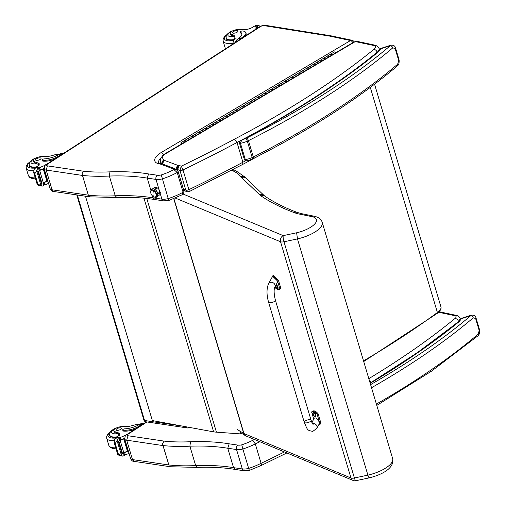 <?xml version="1.0" encoding="UTF-8"?>
<svg xmlns="http://www.w3.org/2000/svg" width="506" height="506" viewBox="0 0 506 506"><rect width="100%" height="100%" fill="white"/><g stroke="black" fill="none" stroke-linecap="round" stroke-linejoin="round"><path stroke-width="0.76" d="M181.774 426.014L144.558 420.499A2.366 1.727 98.4 0 0 145.836 421.795L187.511 427.968A2.366 1.727 -81.6 0 1 186.297 426.849M77.329 195L144.558 420.499A2.366 0.873 163.4 0 1 143.913 420.125L143.913 420.125A2.366 2.366 0 0 0 145.836 421.795M128.012 435.748L126.702 440.188L162.989 445.571L169.225 466.222L162.552 443.838L164.033 441.099L128.012 435.748A2.606 0.961 163.4 0 1 127.854 434.312L146.974 421.966M168.776 464.976L132.483 459.587L126.702 440.188A5.92 2.182 -16.6 0 1 124.824 439.221C124.931 436.109 125.633 434.527 126.936 434.483L126.936 434.483A3.314 1.91 57.1 0 1 127.854 434.312M130.611 458.626A5.92 2.182 163.4 0 0 132.483 459.587L134.33 461.402C132.914 461.649 131.668 460.726 130.611 458.626L124.824 439.221M254.461 439.486A754.882 278.559 163.4 0 1 252.779 440.29A32.207 11.885 163.4 0 1 241.76 444.844A6.154 2.271 163.4 0 1 237.934 445.116L229.186 443.825A165.335 61.011 -16.6 0 0 190.522 441.725L189.889 446.184L195.67 465.59L197.327 467.399L170.301 466.747L169.225 466.222M229.186 443.825L227.77 448.24A162.021 59.79 163.4 0 0 189.889 446.184A130.927 48.317 -16.6 0 1 162.989 445.558L162.552 443.838M286.87 452.946L260.913 465.621L249.319 470.397L244.113 470.757L235.322 469.454C224.234 467.607 211.565 466.924 197.315 467.399M249.306 470.15L248.655 468.411A9.475 3.498 163.4 0 1 242.323 468.948A3.314 2.416 98.4 0 0 244.113 470.757M260.324 465.596C261.273 465.83 261.526 465.065 261.09 463.313L255.309 443.907A758.197 279.78 -16.6 0 0 259.863 441.725M237.934 445.116A3.314 2.416 -81.6 0 0 236.536 449.543L227.77 448.24L233.551 467.645L235.322 469.454M370.126 383.029A758.197 279.78 -16.6 0 0 370.974 382.53L369.14 379.74M252.779 440.29L255.309 443.907A35.521 13.105 -16.6 0 1 242.867 449.012L248.655 468.411A35.521 13.105 163.4 0 0 261.09 463.313A758.197 279.78 163.4 0 0 284.448 451.94M241.76 444.844L242.867 449.012A9.475 3.498 -16.6 0 1 236.536 449.543L242.323 468.948L233.551 467.645A162.021 59.79 -16.6 0 0 195.67 465.59A130.927 48.317 163.4 0 1 168.776 464.963M437.937 312.101L454.704 315.668A6.154 2.271 163.4 0 1 455.046 318.457A3.314 2.315 -129.4 0 1 458.544 321.474A568.308 209.712 -16.6 0 1 370.974 382.53L370.987 382.574M153.9 188.966A4.44 2.562 57.1 0 1 154.691 187.543A4.44 2.562 57.1 0 1 159.036 189.573L160.275 193.728A4.44 2.562 57.1 0 1 159.51 195A4.44 2.562 57.1 0 1 157.885 195.133M161.294 174.943A6.344 2.34 163.4 0 1 157.322 175.234L148.574 173.938A165.146 60.941 -16.6 0 0 109.954 171.85L109.353 176.05L115.241 195.79L116.791 197.498L89.764 196.847L88.778 196.379L88.341 195.177L82.035 173.748L83.427 171.218L47.406 165.867A2.796 1.031 163.4 0 1 47.248 164.33L260.432 26.622A2.796 1.031 163.4 0 1 264.265 25.667L329.412 36.071A27.659 10.209 163.4 0 1 330.905 36.362A3.125 2.448 -76.7 0 1 332.442 36.103A3.125 2.403 102 0 0 330.956 36.375L350.513 40.543L161.465 152.363A20.885 7.704 -16.6 0 0 157.202 163.311A4.851 1.79 -16.6 0 0 158.764 163.501A1.436 0.531 163.4 0 1 158.776 163.508A5.977 2.207 163.4 0 1 158.954 163.565L172.464 168.561A5.977 2.207 163.4 0 1 172.736 168.65A0.999 0.367 163.4 0 1 172.767 168.662A0.999 0.367 163.4 0 1 172.78 168.669A5.357 1.98 -16.6 0 0 173.653 169.39L177.189 172.489A2.366 0.873 -16.6 0 0 178.068 171.445L176.145 169.459L173.988 169.516A32.397 11.954 163.4 0 1 161.294 174.943L168.226 198.618A9.475 3.498 163.4 0 1 161.895 199.149A3.125 2.277 98.4 0 0 163.583 200.85L168.852 200.484L182.445 194.652L183.071 192.229A35.521 13.105 163.4 0 1 168.226 198.618L168.833 200.256M116.791 197.498L116.804 197.498C131.035 197.024 143.704 197.707 154.792 199.554L153.122 197.846A162.021 59.79 -16.6 0 0 115.241 195.79A130.927 48.317 163.4 0 1 88.341 195.164L88.778 196.379M352.84 42.662A3.125 1.626 59.4 0 0 350.513 40.543A3.125 2.403 -78 0 1 351.999 40.271L330.734 35.768A3.125 2.302 99.1 0 0 329.412 36.071M47.406 165.867L46.172 170.048L82.459 175.437L88.341 195.164M148.574 173.938L147.233 178.106L150.832 190.18M152.578 196.031L153.122 197.846L161.895 199.149L160.275 193.728M161.465 152.363L163.811 154.469M173.653 169.39L176.151 169.459M178.055 171.42A2.366 0.873 -16.6 0 1 178.068 171.445L183.95 191.186A2.366 0.873 163.4 0 1 183.071 192.229L177.189 172.489A35.521 13.105 -16.6 0 1 162.337 178.877A9.475 3.498 -16.6 0 1 156.006 179.409L147.233 178.106A162.021 59.79 163.4 0 0 109.353 176.05A130.927 48.317 -16.6 0 1 82.459 175.424L82.035 173.748M88.341 195.177L52.055 189.794L46.172 170.048A5.92 2.182 -16.6 0 1 44.294 169.086C44.383 166.113 45.078 164.583 46.381 164.488L46.381 164.488A3.125 1.803 57.1 0 1 47.248 164.33M157.202 163.311L159.029 163.134M158.764 163.501L160.206 163.236M158.776 163.508L160.693 163.362M172.464 168.561L174.418 168.428M172.736 168.65L174.728 168.53M172.78 168.669L176.006 169.409M242.64 164.463L189.105 191.654L187.15 191.749L185.816 190.148L183.482 189.288L184.924 190.926L183.381 189.257A5.446 2.011 163.4 0 1 183.374 189.257M188.814 191.508C189.307 192.046 189.333 191.432 188.883 189.668A2.366 0.873 163.4 0 1 185.816 190.148L179.934 170.408L181.268 166.196L179.314 165.475A5.06 1.866 -16.6 0 0 178.39 165.279L177.498 169.516L183.381 189.257A1.935 0.715 -16.6 0 1 183.482 189.288L177.593 169.548L179.314 165.475M252.197 159.118L253.171 158.663A2.366 0.968 -116.9 0 0 253.323 157.005A9.475 3.498 163.4 0 1 252.197 157.537A2.366 0.683 66.5 0 1 252.197 159.118L248.244 160.503L245.328 159.649L240.458 143.306C241.103 140.94 242.216 139.593 243.797 139.251A570.679 210.585 -16.6 0 0 378.273 51.991L377.166 52.238A570.679 210.585 -16.6 0 1 237.01 142.502A758.197 279.78 -16.6 0 1 183.001 169.927L181.268 166.196A755.072 278.629 163.4 0 0 234.468 139.169L237.01 142.502L242.899 162.243A758.197 279.78 163.4 0 1 188.883 189.668L183.001 169.927A2.366 0.873 163.4 0 1 179.934 170.408L177.593 169.548A1.935 0.715 163.4 0 0 177.498 169.516A5.446 2.011 -16.6 0 1 177.366 169.523L177.72 170.699M259.85 155.247L242.646 164.456L242.899 162.243A570.679 210.585 163.4 0 0 245.827 160.699M162.318 155.582L163.919 154.766L162.843 155.102M178.39 165.279A2.321 0.854 163.4 0 1 177.992 165.317A1.157 0.43 163.4 0 1 177.606 165.266A1.164 0.43 163.4 0 1 177.562 165.247L164.178 160.301A1.442 0.531 163.4 0 1 164.083 160.263A0.949 0.348 163.4 0 1 163.982 160.187L163.995 159.991A4.794 1.771 -16.6 0 0 163.444 159.605L161.547 163.666M184.956 190.939L183.646 190.167M184.975 190.939L187.138 191.742M164.178 160.301L162.388 163.982M177.562 165.247L175.797 169.194M164.083 160.263L162.186 163.906M163.982 160.187C162.268 160.997 161.578 162.281 161.907 164.033M163.995 159.991L161.654 163.065L161.762 163.697A3.871 1.429 -16.6 0 0 161.768 163.748M177.992 165.317L177.366 169.523A4.282 1.581 -16.6 0 1 175.968 169.365M177.606 165.266L175.892 169.282M370.209 383.32A570.679 210.585 -16.6 0 0 458.752 321.955A20.069 7.407 -16.6 0 0 461.023 318.812A2.366 2.119 -159.8 0 0 459.429 320.108L457.702 322.385L458.752 321.955L457.848 322.278M475.602 318.464A2.366 0.873 163.4 0 0 475.969 317.774A2.366 0.873 163.4 0 1 475.969 317.774C475.476 315.82 473.92 314.947 471.307 315.162L470.719 315.7A2.366 1.689 49.6 0 1 473.249 317.831L475.602 318.464L479.22 330.589L478.119 334.175A505.564 186.556 163.4 0 1 376.394 404.073M376.793 405.407L431.504 371.164L477.753 335.959A2.366 1.689 -130.4 0 0 478.119 334.175M370.601 384.623A503.198 185.683 163.4 0 0 470.719 315.7L461.023 318.812L461.092 318.438L459.429 320.108M379.146 49.746A2.366 2.119 -159.8 0 1 380.544 48.848A20.069 7.407 -16.6 0 1 378.273 51.991L377.368 52.308M245.752 138.492A10.177 3.757 163.4 0 1 243.797 139.251L241.767 140.086C240.388 140.554 239.635 141.579 239.502 143.154A1.183 0.436 -16.6 0 0 240.458 143.306A12.549 4.63 -16.6 0 0 247.326 141.187A9.475 3.498 -16.6 0 0 248.452 140.662A2.366 0.968 -116.9 0 0 246.599 138.1A7.103 2.619 163.4 0 1 245.752 138.492A2.366 0.683 66.5 0 1 247.326 141.187L252.197 157.537A12.549 4.63 163.4 0 1 245.328 159.649A1.183 0.436 -16.6 0 1 244.373 159.498L239.496 143.154M246.599 138.1A503.198 185.683 163.4 0 0 390.24 45.736L380.544 48.848L380.613 48.475L390.809 45.198L390.24 45.736A2.366 1.689 49.6 0 1 392.764 47.861L395.123 48.494L398.741 60.619L397.64 64.211A505.564 186.556 163.4 0 1 253.323 157.005L248.452 140.662A505.564 186.556 -16.6 0 0 392.764 47.861M253.171 158.663C311 129.296 359.032 98.404 397.273 65.995L397.273 65.995A2.366 1.689 -130.4 0 0 397.64 64.211M380.613 48.475L378.95 50.145M85.47 196.208L152.35 420.562L213.633 431.865L143.963 198.162M241.052 433.648L240.692 433.914L239.838 431.049M240.692 433.914L216.429 432.168A37.887 13.978 163.4 0 1 213.633 431.865M245.758 435.856A4.737 4.181 -58.5 0 1 245.41 435.66L245.41 435.66A4.737 4.181 -58.5 0 1 243.734 433.433L237.27 429.48M369.557 477.443C369.241 478.353 368.684 477.582 367.894 475.134L354.402 477.993A4.737 0.949 78 0 0 355.87 480.7L369.317 477.854C381.726 474.792 394.604 468.347 392.662 458.632A24.079 8.887 163.4 0 1 367.894 475.134L297.477 238.914L296.624 232.785L283.208 235.625A4.737 0.949 78 0 0 283.98 241.773L297.477 238.914A24.079 8.887 -16.6 0 0 322.24 222.412C321.247 219.13 318.369 217.023 313.619 216.106L313.695 216.119M353.074 480.441L353.074 480.441A4.737 4.01 -67.4 0 1 350.962 477.993L243.955 433.547A4.737 4.01 112.6 0 0 246.068 436.001L353.074 480.441A4.737 4.737 0 0 0 355.87 480.7M354.402 477.993A4.737 1.746 163.4 0 1 350.962 477.993L280.539 241.767A4.737 1.746 -16.6 0 0 283.98 241.773L354.402 477.993M175.329 198.074L280.539 241.767A4.737 4.01 -67.4 0 1 283.208 235.625L183.191 194.089M245.049 177.144L235.423 170.433A4.737 4.029 113.3 0 0 232.292 170.56A83.983 30.992 163.4 0 1 240.249 176.069L245.106 177.208M240.249 176.069L241.558 177.492L243.664 177.201L245.853 178.08L264.347 195.74A4.737 4.307 133.7 0 0 259.818 194.943A42.624 15.73 -16.6 0 0 261.058 195.936A465.469 171.762 -16.6 0 0 294.163 212.609A61.568 22.719 -16.6 0 0 299.571 214.127L311.532 216.549L313.619 216.106M140.434 423.92L135.418 424.711A16.508 6.091 163.4 0 1 122.035 426.767A5.218 1.923 163.4 0 0 116.424 427.962A5.218 1.923 163.4 0 0 113.799 430.606A5.218 1.923 163.4 0 0 114.204 431.099L114.533 432.2A5.218 1.923 163.4 0 1 114.122 431.707L113.799 430.606M144.046 423.427L143.868 423.402A10.74 7.83 98.4 0 0 140.01 424.129L139.428 424.458A13.422 4.952 -16.6 0 1 124.811 428.835A1.486 0.55 -16.6 0 0 123.331 429.24A1.486 0.55 -16.6 0 0 122.705 429.936A1.486 0.55 -16.6 0 0 123.11 430.17A11.619 4.288 -16.6 0 0 138.954 426.178L141.212 424.724A10.74 7.83 -81.6 0 1 143.577 423.731M126.513 434.78A50.341 18.577 163.4 0 1 120.643 437.348L119.296 438.803M119.84 440.119A1.12 0.411 -16.6 0 0 120.826 439.916A50.341 18.577 -16.6 0 0 124.672 438.297M115.988 442.933L114.204 442.668L115.273 443.724L118.315 438.145A3.985 1.474 -16.6 0 1 118.91 437.854L119.726 440.593A3.985 1.474 -16.6 0 1 120.143 440.416A50.341 18.577 -16.6 0 0 124.691 438.525M120.143 440.416L123.787 452.649A50.341 18.577 -16.6 0 0 127.468 451.131M123.787 452.649A3.985 1.474 -16.6 0 0 123.369 452.826L124.191 455.571L123.597 452.731A1.12 0.411 -16.6 0 0 124.596 452.56A50.341 18.577 -16.6 0 0 128.334 450.985M124.596 452.56L125.267 454.812L125.817 454.711A50.341 18.577 -16.6 0 0 129.036 453.351M123.768 438.974L124.419 438.715A50.341 18.577 -16.6 0 1 123.768 438.974L127.392 451.118L128.043 450.859L124.425 438.734M114.204 431.099A26.103 9.633 163.4 0 0 118.391 432.877A6.091 2.245 163.4 0 1 119.72 433.775A6.091 2.245 163.4 0 1 118.246 435.97A33.56 12.384 163.4 0 1 116.994 436.804A1.183 0.848 100.7 0 0 116.949 436.836L116.709 437.285M118.315 438.145L115.918 437.791L114.615 439.448L114.16 442.522L117.74 454.527L119.429 455.583L122.604 456.096M122.648 456.102L123.597 455.862A3.985 1.474 -16.6 0 1 124.191 455.571M115.273 443.724L118.341 454.021L122.136 455.988L121.598 454.192M119.505 454.73L117.721 454.464L118.341 454.021M135.38 429.031A11.619 4.288 163.4 0 1 123.375 431.055A1.486 0.55 163.4 0 1 122.971 430.821L122.705 429.936M117.987 442.035L117.93 441.839A3.985 1.474 -16.6 0 0 117.917 441.846A1.866 0.689 -16.6 0 1 117.519 442.174L118.081 441.896M118.29 441.491L118.752 441.162A3.985 1.474 -16.6 0 0 118.29 441.491L121.914 453.642L122.471 453.363L118.802 441.314M117.519 442.174L121.143 454.318L121.706 454.046M124.419 438.715L128.043 450.859M115.918 437.791A3.985 1.474 -16.6 0 0 116.285 437.462L118.91 437.854M124.387 455.375L123.521 452.762M119.726 440.593L119.049 437.766M123.843 454.053L125.267 454.812L124.172 454.654M109.72 434.344A10.658 3.934 -16.6 0 0 109.606 435.571A10.658 3.934 -16.6 0 0 116.722 437.203M118.391 432.877L119.505 435.356M118.885 434.527L117.398 433.623A26.103 9.633 163.4 0 1 114.533 432.2M116.835 430.334A2.84 1.05 -16.6 0 0 119.966 429.758A2.84 1.05 -16.6 0 0 121.51 428.266A2.84 1.05 -16.6 0 0 118.486 428.07A2.84 1.05 -16.6 0 0 116.064 429.885A2.84 1.05 -16.6 0 0 116.835 430.334M59.955 153.951L54.933 154.747A16.508 6.091 163.4 0 1 41.555 156.797A5.218 1.923 163.4 0 0 35.945 157.992A5.218 1.923 163.4 0 0 33.32 160.642A5.218 1.923 163.4 0 0 33.725 161.136L34.054 162.23A5.218 1.923 163.4 0 1 33.643 161.737L33.32 160.642M63.465 153.451L63.389 153.438A10.74 7.83 98.4 0 0 59.531 154.159L58.943 154.494A13.422 4.952 -16.6 0 1 44.326 158.871A1.486 0.55 -16.6 0 0 42.846 159.276A1.486 0.55 -16.6 0 0 42.226 159.966A1.486 0.55 -16.6 0 0 42.63 160.206A11.619 4.288 -16.6 0 0 58.475 156.215L60.733 154.76A10.74 7.83 -81.6 0 1 62.915 153.805M45.761 164.943A50.341 18.577 163.4 0 1 40.164 167.378L38.817 168.833M39.36 170.155A1.12 0.411 -16.6 0 0 40.347 169.953A50.341 18.577 -16.6 0 0 44.155 168.346M35.509 172.97L33.725 172.704L34.44 173.703L35.509 172.97L37.83 168.182A3.985 1.474 -16.6 0 1 38.424 167.884L39.247 170.63A3.985 1.474 -16.6 0 1 39.658 170.452A50.341 18.577 -16.6 0 0 44.18 168.568M39.658 170.452L43.307 182.685A50.341 18.577 -16.6 0 0 46.988 181.167M43.124 182.792A1.12 0.411 -16.6 0 0 44.117 182.59A50.341 18.577 -16.6 0 0 47.849 181.021M44.117 182.59L44.787 184.842L45.338 184.741A50.341 18.577 -16.6 0 0 48.557 183.381M43.288 169.004L43.927 168.726A50.341 18.577 -16.6 0 1 43.288 169.004L46.913 181.154L47.564 180.895L43.94 168.77M33.725 161.136A26.103 9.633 163.4 0 0 37.912 162.907A6.091 2.245 163.4 0 1 39.24 163.811A6.091 2.245 163.4 0 1 37.767 166A33.56 12.384 163.4 0 1 36.514 166.841A1.183 0.848 100.7 0 0 36.47 166.872L36.23 167.322M37.83 168.182L35.439 167.828L34.136 169.485L33.681 172.559L37.254 184.564L38.949 185.62L42.124 186.126M42.169 186.132L43.111 185.898A3.985 1.474 -16.6 0 1 43.706 185.601L43.042 182.792M34.794 173.754L37.861 184.051L41.656 186.018L41.119 184.222M39.025 184.766L37.242 184.5L37.861 184.051M54.578 159.188A11.619 4.288 163.4 0 1 42.896 161.091A1.486 0.55 163.4 0 1 42.491 160.851L42.226 159.966M43.307 182.685A3.985 1.474 -16.6 0 0 42.89 182.862L43.706 185.601M37.507 172.072L37.444 171.869A3.985 1.474 -16.6 0 0 37.438 171.876A1.866 0.689 -16.6 0 1 37.039 172.204L37.602 171.932M37.811 171.521L38.273 171.192A3.985 1.474 -16.6 0 0 37.811 171.521L41.435 183.672L41.992 183.4L38.323 171.351M37.039 172.204L40.657 184.355L41.226 184.083M35.439 167.828A3.985 1.474 -16.6 0 0 35.806 167.499L38.424 167.884M39.247 170.63L38.57 167.796M43.364 184.089L44.787 184.842L43.693 184.69M29.234 164.38A10.658 3.934 -16.6 0 0 29.12 165.601A10.658 3.934 -16.6 0 0 36.242 167.233M37.912 162.907L39.025 165.386M38.405 164.564L36.919 163.653A26.103 9.633 163.4 0 1 34.054 162.23M36.356 160.37A2.84 1.05 -16.6 0 0 39.481 159.795A2.84 1.05 -16.6 0 0 41.03 158.296A2.84 1.05 -16.6 0 0 38.007 158.106A2.84 1.05 -16.6 0 0 35.584 159.921A2.84 1.05 -16.6 0 0 36.356 160.37M234.898 37.52L234.183 36.394A16.508 6.091 163.4 0 0 231.653 35.306L231.331 34.212A16.508 6.091 163.4 0 1 234.816 36.628A16.508 6.091 163.4 0 1 234.55 38.722L232.362 44.351M238.389 40.455A10.74 7.83 -81.6 0 1 240.344 38.734L242.602 37.273A11.619 4.288 -16.6 0 0 245.872 32.789A11.619 4.288 -16.6 0 0 242.709 30.955A1.486 0.55 -16.6 0 0 241.077 31.258A1.486 0.55 -16.6 0 0 240.268 32.042A1.486 0.55 -16.6 0 0 240.42 32.201A13.422 4.952 -16.6 0 1 241.792 33.655A13.422 4.952 -16.6 0 1 238.56 38.469L240.344 38.734M235.005 42.643A10.74 7.83 98.4 0 1 238.022 38.861L238.56 38.469M257.624 28.032L257.111 27.242A50.341 18.577 163.4 0 1 254.632 29.962M258.155 27.691L257.718 26.23A3.985 1.474 163.4 0 1 258.092 25.901L259.066 25.667L255.694 25.547A3.985 1.474 163.4 0 1 255.1 25.844L255.119 26.755M260.761 26.141L256.687 25.319M240.268 32.042L240.533 32.928A1.486 0.55 163.4 0 0 240.685 33.086A13.422 4.952 163.4 0 1 241.868 34.111M245.872 32.789L246.137 33.674A11.619 4.288 163.4 0 1 245.518 35.85M257.718 26.23L254.904 26.034M231.331 34.212A5.218 1.923 163.4 0 1 230.224 33.447A5.218 1.923 163.4 0 1 232.292 31.081A5.218 1.923 163.4 0 1 237.346 29.607A26.103 9.633 163.4 0 1 244.442 29.5A6.091 2.245 163.4 0 0 252.133 27.526A33.56 12.384 163.4 0 0 253.462 26.698A1.183 0.848 101 0 1 253.506 26.673L257.402 27.096M257.345 27.09L257.39 27.647M233.981 39.917A10.658 3.934 163.4 0 1 228.927 40.088A10.658 3.934 163.4 0 1 226.03 38.405A10.658 3.934 163.4 0 1 226.144 37.185M231.653 35.306A5.218 1.923 163.4 0 1 230.553 34.541L230.224 33.447M237.169 30.651A2.84 1.05 -16.6 0 0 234.038 31.233A2.84 1.05 -16.6 0 0 232.494 32.726A2.84 1.05 -16.6 0 0 235.518 32.915A2.84 1.05 -16.6 0 0 237.94 31.1A2.84 1.05 -16.6 0 0 237.169 30.651M275.372 300.109L311.082 420.277A3.555 1.316 163.4 0 1 306.832 422.826A3.555 1.316 163.4 0 1 304.27 422.295A3.555 1.316 163.4 0 1 308.521 419.746A3.555 1.316 163.4 0 1 311.082 420.277A3.555 1.316 163.4 0 1 306.832 422.826A3.555 1.316 163.4 0 1 304.27 422.295L268.56 302.133A3.555 1.316 163.4 0 0 271.121 302.658A3.555 1.316 163.4 0 0 275.372 300.109C273.955 294.144 273.759 289.83 274.771 287.168A3.555 3.087 -151.1 0 0 274.979 284.954A3.555 3.087 -151.1 0 0 270.716 282.291A3.555 3.087 -151.1 0 0 268.547 283.739L272.285 276.953C273.936 276.067 275.58 277.37 277.237 280.855L277.237 282.683L274.771 287.168M271.817 277.807L272.405 276.055L277.528 280.975L279.875 288.882A9.766 3.744 63.9 0 1 279.293 289.381A9.766 3.744 63.9 0 1 276.94 288.97M275.34 287.674A9.766 3.744 63.9 0 1 274.809 287.104M279.293 289.381L280.273 288.901A9.766 3.744 -116.1 0 0 280.855 288.401L278.509 280.495L273.385 275.574L272.405 276.055M279.875 288.882L280.855 288.401M313.745 419.139L311.626 412.004A9.766 3.744 63.9 0 1 312.208 411.505A9.766 3.744 63.9 0 1 317.154 414.319L319.501 422.219L319.096 424.831L318.66 424.932M312.404 423.598A3.555 3.087 28.9 0 1 316.952 426.197A3.555 3.087 28.9 0 1 316.743 428.418L319.21 423.933L319.21 422.099C317.553 418.614 315.908 417.317 314.264 418.196L311.879 422.516M319.096 424.831L320.083 424.351L320.481 421.738L318.135 413.838A9.766 3.744 -116.1 0 0 313.189 411.024L312.208 411.505M317.154 414.319L318.135 413.838M276.187 284.6A2.328 0.892 63.9 0 1 277.946 287.149A2.328 0.892 63.9 0 1 277.826 288.762A2.328 0.892 63.9 0 1 277.617 288.799M275.915 285.093A2.245 0.86 63.9 0 1 277.351 287.402A2.245 0.86 63.9 0 1 276.871 288.951L277.459 288.939A2.328 0.892 -116.1 0 0 277.579 287.326A2.328 0.892 -116.1 0 0 276.023 284.891M275.119 287.029A1.151 0.443 63.9 0 0 275.15 287.117L275.081 287.117A3.03 1.227 -21.5 0 0 275.087 287.13A3.03 1.227 -21.5 0 0 275.22 287.338L275.568 287.838A3.03 2.656 119.6 0 0 275.896 288.3A1.24 0.474 -116.1 0 0 276.042 288.363A3.03 2.448 -73 0 1 275.732 287.908L275.833 287.591A3.03 1.208 -21.6 0 0 276.289 287.617L276.27 287.585A1.151 0.443 63.9 0 0 276.206 287.357A3.03 1.025 168.4 0 1 275.745 287.294L275.397 286.794A3.03 2.454 -73.6 0 1 275.39 286.168A1.24 0.474 -116.1 0 0 275.334 286.143M275.732 287.908L276.194 287.376M275.226 286.339A3.03 2.65 120.1 0 0 275.232 286.725L275.131 287.041A3.03 1.006 168.2 0 1 274.998 286.851A1.24 0.474 -116.1 0 0 275.043 287.016A1.24 0.474 -116.1 0 0 275.081 287.117A3.03 3.03 0 0 0 276.871 288.951M275.39 286.655L275.131 287.041M313.524 412.263A2.328 0.892 63.9 0 1 313.676 412.124A2.328 0.892 63.9 0 1 315.845 414.692A2.328 0.892 63.9 0 1 315.725 416.305A2.328 0.892 63.9 0 1 315.516 416.343M313.676 412.124L312.948 412.757A2.245 0.86 63.9 0 1 314.017 412.807A2.245 0.86 63.9 0 1 315.257 414.945A2.245 0.86 63.9 0 1 314.776 416.495L315.358 416.489A2.328 0.892 -116.1 0 0 315.485 414.869A2.328 0.892 -116.1 0 0 313.309 412.301A2.328 0.892 -116.1 0 0 313.132 412.485M313.631 415.451L313.739 415.135A3.03 1.208 -21.6 0 0 314.188 415.16L314.175 415.129A1.151 0.443 63.9 0 0 314.106 414.901A3.03 1.025 168.4 0 1 313.65 414.838L313.303 414.338A3.03 2.454 -73.6 0 1 313.296 413.712A1.24 0.474 -116.1 0 0 313.151 413.655A3.03 2.65 120.1 0 0 313.138 414.269L313.031 414.585A3.03 1.006 168.2 0 1 312.904 414.395A1.24 0.474 -116.1 0 0 312.948 414.559A1.24 0.474 -116.1 0 0 312.98 414.661A3.03 1.227 -21.5 0 0 312.986 414.673A3.03 1.227 -21.5 0 0 313.119 414.882L313.467 415.382A3.03 2.656 119.6 0 0 313.802 415.843A1.24 0.474 -116.1 0 0 313.948 415.907A3.03 2.448 -73 0 1 313.631 415.451L314.093 414.92M313.29 414.199L313.031 414.585A1.151 0.443 63.9 0 0 313.05 414.661L312.98 414.661A3.03 3.03 0 0 0 314.776 416.495M156.063 189.301A2.96 1.708 57.1 0 1 156.613 188.061A2.96 1.708 57.1 0 1 157.341 187.903A2.96 1.708 -122.9 0 0 156.613 188.061L157.265 187.852M155.703 190.117A2.96 1.708 57.1 0 1 157.575 193.02A2.96 1.708 57.1 0 0 155.703 190.117M157.727 193.507L160.181 191.919L157.727 193.507M151.073 190.654A3.997 2.302 57.1 0 1 154.336 190.673A3.997 2.302 57.1 0 1 156.651 195.126A0.74 0.455 0.2 0 0 157.897 194.797A0.74 0.455 -179.8 0 1 156.651 195.126A3.997 2.302 57.1 0 1 155.184 197.017A3.997 2.302 -122.9 0 0 155.677 192.185A3.997 2.302 -122.9 0 0 151.073 190.654M150.649 192.059L150.605 191.42A0.74 0.455 0.2 0 0 150.674 191.616A0.74 0.455 -179.8 0 1 150.605 191.42C152.667 185 158.068 191.647 157.897 194.797L157.581 196.239L156.816 197.093L155.721 197.429L153.729 196.828M150.649 192.008A3.846 2.214 57.1 0 1 151.357 190.401A3.846 2.214 57.1 0 1 154.45 191.363A3.846 2.214 57.1 0 1 156.24 195.253L156.544 195.063A3.846 2.214 -122.9 0 0 154.747 191.167A3.846 2.214 -122.9 0 0 151.661 190.205A3.846 2.214 -122.9 0 0 151.515 190.313A3.846 2.214 57.1 0 1 154.64 191.066A3.846 2.214 57.1 0 1 156.544 195.063L156.24 195.253A3.846 2.214 57.1 0 1 155.532 196.859A3.846 2.214 57.1 0 1 152.445 195.898A3.846 2.214 57.1 0 1 150.649 192.008M153.457 190.591A11.84 6.407 120.1 0 0 153.432 196.67A3.846 2.214 -122.9 0 0 156.24 195.253A3.846 2.214 -122.9 0 0 153.457 190.591A3.846 2.214 -122.9 0 0 150.649 192.008A3.846 2.214 -122.9 0 0 153.432 196.67A11.84 6.407 -59.9 0 1 153.457 190.591M155.677 196.752A3.846 2.214 -122.9 0 0 155.829 196.67A3.846 2.214 -122.9 0 0 156.544 195.063A3.846 2.214 57.1 0 1 155.677 196.752M157.67 194.468A0.74 0.455 -179.8 0 1 157.897 194.797M160.294 192.508L159.826 193.033A2.96 1.708 -122.9 0 0 160.282 192.406A2.96 1.708 57.1 0 1 159.826 193.033L157.872 194.298M192.894 137.626A1.138 0.595 -120.6 0 0 192.324 136.614A1.138 0.595 -120.6 0 0 191.572 136.367A1.138 0.595 59.4 0 1 192.799 137.328M194.899 135.058A1.138 0.595 59.4 0 1 195.05 134.311A1.138 0.595 59.4 0 1 195.803 134.558A1.138 0.595 59.4 0 1 196.372 135.57M206.815 129.391A1.138 0.595 -120.6 0 0 206.246 128.379A1.138 0.595 -120.6 0 0 205.493 128.132A1.138 0.595 59.4 0 1 206.72 129.093M208.82 126.823A1.138 0.595 59.4 0 1 208.972 126.076A1.138 0.595 59.4 0 1 209.724 126.323A1.138 0.595 59.4 0 1 210.294 127.335M220.736 121.155A1.138 0.595 -120.6 0 0 220.167 120.143A1.138 0.595 -120.6 0 0 219.414 119.897A1.138 0.595 59.4 0 1 220.641 120.858M222.748 118.587A1.138 0.595 59.4 0 1 222.899 117.841A1.138 0.595 59.4 0 1 223.646 118.088A1.138 0.595 59.4 0 1 224.221 119.1M234.657 112.92A1.138 0.595 -120.6 0 0 234.088 111.908A1.138 0.595 -120.6 0 0 233.342 111.662A1.138 0.595 59.4 0 1 234.569 112.623M236.669 110.352A1.138 0.595 59.4 0 1 236.821 109.606A1.138 0.595 59.4 0 1 237.567 109.853A1.138 0.595 59.4 0 1 238.143 110.865M248.585 104.685A1.138 0.595 -120.6 0 0 248.01 103.673A1.138 0.595 -120.6 0 0 247.263 103.426A1.138 0.595 59.4 0 1 248.49 104.388M250.59 102.117A1.138 0.595 59.4 0 1 250.742 101.371A1.138 0.595 59.4 0 1 251.495 101.617A1.138 0.595 59.4 0 1 252.064 102.629M262.506 96.45A1.138 0.595 -120.6 0 0 261.937 95.438A1.138 0.595 -120.6 0 0 261.185 95.191A1.138 0.595 59.4 0 1 262.412 96.153M264.511 93.882A1.138 0.595 59.4 0 1 264.663 93.136A1.138 0.595 59.4 0 1 265.416 93.382A1.138 0.595 59.4 0 1 265.985 94.394M276.428 88.215A1.138 0.595 -120.6 0 0 275.859 87.203A1.138 0.595 -120.6 0 0 275.106 86.956A1.138 0.595 59.4 0 1 276.333 87.917M278.439 85.647A1.138 0.595 59.4 0 1 278.591 84.9A1.138 0.595 59.4 0 1 279.337 85.147A1.138 0.595 59.4 0 1 279.907 86.159M290.349 79.98A1.138 0.595 -120.6 0 0 289.78 78.968A1.138 0.595 -120.6 0 0 289.027 78.721A1.138 0.595 59.4 0 1 290.254 79.682M292.36 77.412A1.138 0.595 59.4 0 1 292.512 76.665A1.138 0.595 59.4 0 1 293.259 76.912A1.138 0.595 59.4 0 1 293.834 77.924M304.277 71.744A1.138 0.595 -120.6 0 0 303.701 70.732A1.138 0.595 -120.6 0 0 302.955 70.486A1.138 0.595 59.4 0 1 304.182 71.447M306.282 69.177A1.138 0.595 59.4 0 1 306.434 68.43A1.138 0.595 59.4 0 1 307.186 68.677A1.138 0.595 59.4 0 1 307.756 69.689M318.198 63.509A1.138 0.595 -120.6 0 0 317.623 62.497A1.138 0.595 -120.6 0 0 316.876 62.251A1.138 0.595 59.4 0 1 318.103 63.212M320.203 60.941A1.138 0.595 59.4 0 1 320.355 60.195A1.138 0.595 59.4 0 1 321.108 60.442A1.138 0.595 59.4 0 1 321.677 61.454M332.119 55.274A1.138 0.595 -120.6 0 0 331.55 54.262A1.138 0.595 -120.6 0 0 330.797 54.016A1.138 0.595 59.4 0 1 332.025 54.977M325.156 59.392A1.138 0.595 -120.6 0 0 324.586 58.38A1.138 0.595 -120.6 0 0 323.84 58.133A1.138 0.595 59.4 0 1 325.067 59.094M327.167 56.824A1.138 0.595 59.4 0 1 327.319 56.077A1.138 0.595 59.4 0 1 328.065 56.324A1.138 0.595 59.4 0 1 328.641 57.336M311.234 67.627A1.138 0.595 -120.6 0 0 310.665 66.615A1.138 0.595 -120.6 0 0 309.912 66.368A1.138 0.595 59.4 0 1 311.139 67.33M313.246 65.059A1.138 0.595 59.4 0 1 313.397 64.313A1.138 0.595 59.4 0 1 314.144 64.559A1.138 0.595 59.4 0 1 314.713 65.571M297.313 75.862A1.138 0.595 -120.6 0 0 296.744 74.85A1.138 0.595 -120.6 0 0 295.991 74.603A1.138 0.595 59.4 0 1 297.218 75.565M299.318 73.294A1.138 0.595 59.4 0 1 299.47 72.548A1.138 0.595 59.4 0 1 300.222 72.794A1.138 0.595 59.4 0 1 300.792 73.806M283.392 84.097A1.138 0.595 -120.6 0 0 282.816 83.085A1.138 0.595 -120.6 0 0 282.07 82.839A1.138 0.595 59.4 0 1 283.297 83.8M285.397 81.529A1.138 0.595 59.4 0 1 285.548 80.783A1.138 0.595 59.4 0 1 286.301 81.03A1.138 0.595 59.4 0 1 286.87 82.042M269.464 92.332A1.138 0.595 -120.6 0 0 268.895 91.32A1.138 0.595 -120.6 0 0 268.148 91.074A1.138 0.595 59.4 0 1 269.375 92.035M271.475 89.764A1.138 0.595 59.4 0 1 271.627 89.018A1.138 0.595 59.4 0 1 272.38 89.265A1.138 0.595 59.4 0 1 272.949 90.277M255.543 100.567A1.138 0.595 -120.6 0 0 254.973 99.555A1.138 0.595 -120.6 0 0 254.221 99.309A1.138 0.595 59.4 0 1 255.448 100.27M257.554 98A1.138 0.595 59.4 0 1 257.706 97.253A1.138 0.595 59.4 0 1 258.452 97.5A1.138 0.595 59.4 0 1 259.028 98.512M241.621 108.803A1.138 0.595 -120.6 0 0 241.052 107.791A1.138 0.595 -120.6 0 0 240.299 107.544A1.138 0.595 59.4 0 1 241.526 108.505M243.633 106.235A1.138 0.595 59.4 0 1 243.784 105.488A1.138 0.595 59.4 0 1 244.531 105.735A1.138 0.595 59.4 0 1 245.1 106.747M227.7 117.038A1.138 0.595 -120.6 0 0 227.131 116.026A1.138 0.595 -120.6 0 0 226.378 115.779A1.138 0.595 59.4 0 1 227.605 116.741M229.705 114.47A1.138 0.595 59.4 0 1 229.857 113.724A1.138 0.595 59.4 0 1 230.609 113.97A1.138 0.595 59.4 0 1 231.179 114.982M213.779 125.273A1.138 0.595 -120.6 0 0 213.203 124.261A1.138 0.595 -120.6 0 0 212.457 124.014A1.138 0.595 59.4 0 1 213.684 124.976M215.784 122.705A1.138 0.595 59.4 0 1 215.935 121.959A1.138 0.595 59.4 0 1 216.688 122.205A1.138 0.595 59.4 0 1 217.257 123.217M199.851 133.508A1.138 0.595 -120.6 0 0 199.282 132.496A1.138 0.595 -120.6 0 0 198.535 132.249A1.138 0.595 59.4 0 1 199.762 133.211M201.862 130.94A1.138 0.595 59.4 0 1 202.014 130.194A1.138 0.595 59.4 0 1 202.761 130.44A1.138 0.595 59.4 0 1 203.336 131.452M185.93 141.743A1.138 0.595 -120.6 0 0 185.36 140.731A1.138 0.595 -120.6 0 0 184.608 140.485A1.138 0.595 59.4 0 1 185.835 141.446M187.941 139.175A1.138 0.595 59.4 0 1 188.093 138.429A1.138 0.595 59.4 0 1 188.839 138.676A1.138 0.595 59.4 0 1 189.408 139.688M182.451 143.805A1.138 0.595 -120.6 0 0 181.882 142.793A1.138 0.595 -120.6 0 0 181.129 142.547A1.138 0.595 -120.6 0 0 180.996 143.369L181.237 144.166M181.515 143.995L181.42 143.034L182.078 143.666L181.445 143.071L181.679 143.9M323.688 58.886A1.138 0.595 59.4 0 1 323.84 58.133L316.876 62.251A1.138 0.595 59.4 0 0 316.724 63.003M321.582 61.15A1.138 0.595 -120.6 0 0 320.355 60.195M309.761 67.121A1.138 0.595 59.4 0 1 309.912 66.368L302.955 70.486A1.138 0.595 59.4 0 0 302.803 71.238M307.661 69.385A1.138 0.595 -120.6 0 0 306.434 68.43M295.839 75.356A1.138 0.595 59.4 0 1 295.991 74.603L289.027 78.721A1.138 0.595 59.4 0 0 288.875 79.474M293.739 77.62A1.138 0.595 -120.6 0 0 292.512 76.665M281.918 83.591A1.138 0.595 59.4 0 1 282.07 82.839L275.106 86.956A1.138 0.595 59.4 0 0 274.954 87.709M279.818 85.856A1.138 0.595 -120.6 0 0 278.591 84.9M267.997 91.826A1.138 0.595 59.4 0 1 268.148 91.074L261.185 95.191A1.138 0.595 59.4 0 0 261.033 95.944M265.89 94.091A1.138 0.595 -120.6 0 0 264.663 93.136M254.069 100.061A1.138 0.595 59.4 0 1 254.221 99.309L247.263 103.426A1.138 0.595 59.4 0 0 247.111 104.179M251.969 102.326A1.138 0.595 -120.6 0 0 250.742 101.371M240.148 108.297A1.138 0.595 59.4 0 1 240.299 107.544L233.342 111.662A1.138 0.595 59.4 0 0 233.19 112.414M238.048 110.561A1.138 0.595 -120.6 0 0 236.821 109.606M226.226 116.532A1.138 0.595 59.4 0 1 226.378 115.779L219.414 119.897A1.138 0.595 59.4 0 0 219.262 120.649M224.126 118.796A1.138 0.595 -120.6 0 0 222.899 117.841M212.305 124.767A1.138 0.595 59.4 0 1 212.457 124.014L205.493 128.132A1.138 0.595 59.4 0 0 205.341 128.885M210.199 127.031A1.138 0.595 -120.6 0 0 208.972 126.076M198.384 133.002A1.138 0.595 59.4 0 1 198.535 132.249L191.572 136.367A1.138 0.595 59.4 0 0 191.42 137.12M196.277 135.266A1.138 0.595 -120.6 0 0 195.05 134.311M184.456 141.237A1.138 0.595 59.4 0 1 184.608 140.485L181.129 142.547M189.32 139.384A1.138 0.595 -120.6 0 0 188.093 138.429L191.572 136.367M203.241 131.149A1.138 0.595 -120.6 0 0 202.014 130.194L205.493 128.132M217.163 122.914A1.138 0.595 -120.6 0 0 215.935 121.959L219.414 119.897M231.084 114.679A1.138 0.595 -120.6 0 0 229.857 113.724L233.342 111.662M245.012 106.443A1.138 0.595 -120.6 0 0 243.784 105.488L247.263 103.426M258.933 98.208A1.138 0.595 -120.6 0 0 257.706 97.253L261.185 95.191M272.854 89.973A1.138 0.595 -120.6 0 0 271.627 89.018L275.106 86.956M286.775 81.738A1.138 0.595 -120.6 0 0 285.548 80.783L289.027 78.721M300.697 73.503A1.138 0.595 -120.6 0 0 299.47 72.548L302.955 70.486M314.624 65.268A1.138 0.595 -120.6 0 0 313.397 64.313L316.876 62.251M330.646 54.768A1.138 0.595 59.4 0 1 330.797 54.016L323.84 58.133M328.546 57.033A1.138 0.595 -120.6 0 0 327.319 56.077M330.797 54.016L334.276 51.96A1.138 0.595 59.4 0 1 335.503 52.915M190.522 441.725A127.613 47.09 163.4 0 1 164.033 441.099M455.046 318.457A564.993 208.491 163.4 0 1 368.817 378.652M460.194 318.957A9.475 3.498 -16.6 0 0 460.137 318.59C459.277 316.579 457.993 315.51 456.279 315.377L456.279 315.377A3.314 2.555 102 0 0 454.704 315.668M157.322 175.234A3.125 2.277 -81.6 0 0 156.006 179.409L159.036 189.573M52.055 189.794A5.92 2.182 163.4 0 1 50.176 188.827C51.106 190.781 52.295 191.673 53.75 191.502A3.125 2.157 -84.3 0 1 52.055 189.794A3.125 2.277 98.4 0 0 53.744 191.496L89.707 196.834M159.308 163.242L158.599 162.768A17.761 6.553 163.4 0 1 160.876 158.049M109.954 171.85A127.803 47.159 163.4 0 1 83.427 171.218M330.734 35.768L265.593 25.363A3.125 2.302 99.1 0 0 264.265 25.667M265.593 25.363C263.36 25.629 264.771 24.377 259.565 26.78A3.125 1.803 57.1 0 1 260.432 26.622M174.273 168.371L160.864 163.419A3.125 2.606 110.3 0 0 158.954 163.565M161.028 163.476L160.642 162.179A22.498 8.298 -16.6 0 0 161.534 163.621A1.67 0.62 163.4 0 1 161.749 163.691M379.19 48.608L377.356 46.147L374.895 45.148A3.125 2.403 102 0 0 373.415 45.42A8.716 3.213 163.4 0 1 373.877 49.386A3.125 2.176 -129.2 0 1 377.166 52.238A11.84 4.371 -16.6 0 0 379.19 48.608L379.399 49.316M163.444 159.605A19.367 7.147 163.4 0 1 163.919 154.766L354.82 41.853L355.718 41.65L373.415 45.42M373.877 49.386A567.555 209.433 163.4 0 1 234.468 139.169M374.895 45.148L357.198 41.378A3.125 2.403 102 0 0 355.718 41.65M357.198 41.378L354.055 41.941A3.125 1.626 59.4 0 1 354.82 41.853M371.524 387.722A505.564 186.556 -16.6 0 0 473.249 317.831M475.969 317.774L479.58 329.899A2.366 0.873 163.4 0 1 479.22 330.589M395.483 47.798A2.366 0.873 163.4 0 1 395.483 47.804L399.101 59.936A2.366 0.873 163.4 0 1 398.741 60.619M390.828 45.192C393.44 44.977 394.99 45.85 395.483 47.804A2.366 0.873 163.4 0 1 395.123 48.494M216.429 432.168L146.759 198.447M173.925 198.643L243.955 433.547A4.737 1.746 163.4 0 1 243.734 433.433L173.76 198.713M231.621 170.275L232.292 170.56M313.657 216.113L301.772 213.703A4.737 3.618 101.5 0 0 299.571 214.127M264.347 195.74L264.973 196.233C273.967 202.33 284.669 207.719 297.085 212.393A4.737 3.959 110.6 0 0 294.163 212.609M264.973 196.233A4.737 4.212 124.1 0 0 261.058 195.936M241.558 177.492L259.818 194.943M311.532 216.549A19.342 7.141 163.4 0 1 314.751 223.968A19.342 7.141 163.4 0 1 296.624 232.785M139.428 424.458L141.212 424.724M120.156 437.665L120.826 439.916M120.643 437.348L116.994 436.804M122.56 456.089L120.226 455.742M114.919 443.673L117.993 453.971M138.954 426.178L139.093 426.634M123.11 430.17L123.375 431.055M117.329 439.853L117.917 441.846M117.556 439.031L115.134 438.67M138.233 425.129L135.418 424.711M110.416 432.042A12.315 4.541 -16.6 0 0 115.684 437.994M110.827 431.466L108.151 433.693L106.703 436.147L106.703 438.272A14.206 5.243 -16.6 0 0 114.109 440.637M106.703 438.272L108.841 445.444A14.206 5.243 -16.6 0 0 115.741 447.835M117.398 433.623A7.957 2.935 163.4 0 1 111.522 432.56A7.957 2.935 163.4 0 1 115.463 428.468M121.231 426.748A7.957 2.935 163.4 0 1 124.59 426.684A7.957 2.935 163.4 0 1 125.108 426.786M116.962 436.83A10.322 3.808 163.4 0 1 109.859 435.274C109.195 432.883 110.738 430.701 114.489 428.727C119.087 426.716 122.775 425.957 125.564 426.45L126.582 426.672M58.943 154.494L60.733 154.76M39.677 167.701L40.347 169.953M40.164 167.378L36.514 166.841M42.08 186.119L39.74 185.772M34.44 173.703L37.507 184.001M58.475 156.215L58.588 156.601M42.63 160.206L42.896 161.091M36.843 169.883L37.438 171.876M37.077 169.067L34.655 168.707M57.754 155.165L54.933 154.747M29.936 162.072A12.315 4.541 -16.6 0 0 35.205 168.03M30.347 161.503L27.672 163.729L26.223 166.177L26.223 168.308A14.206 5.243 -16.6 0 0 33.63 170.674M26.223 168.308L28.361 175.474A14.206 5.243 -16.6 0 0 35.262 177.865M36.919 163.653A7.957 2.935 163.4 0 1 31.043 162.59A7.957 2.935 163.4 0 1 34.984 158.504M40.752 156.784A7.957 2.935 163.4 0 1 44.104 156.721A7.957 2.935 163.4 0 1 44.623 156.822M36.483 166.86A10.322 3.808 163.4 0 1 29.38 165.304C28.709 162.919 30.252 160.737 34.01 158.764C38.608 156.746 42.295 155.987 45.085 156.487L46.103 156.702M240.685 33.086L240.42 32.201M242.716 37.659L242.602 37.273M260.059 26.483L259.863 25.825M258.092 25.901L255.694 25.547M257.352 27.084L257.149 26.413M255.207 26.767L255.005 26.091M257.111 27.242L253.462 26.698M237.637 39.177L234.55 38.722M233.671 40.619A12.315 4.541 163.4 0 1 227.789 40.822A12.315 4.541 163.4 0 1 226.84 34.876M225.499 48.785A14.206 5.243 163.4 0 1 225.271 48.279L225.467 48.804M232.671 43.282A14.206 5.243 163.4 0 1 226.992 43.352A14.206 5.243 163.4 0 1 223.133 41.112L223.133 38.981L224.575 36.533L227.257 34.307M234.183 36.394A7.957 2.935 163.4 0 1 227.978 35.458A7.957 2.935 163.4 0 1 231.893 31.309M237.953 29.55A7.957 2.935 163.4 0 1 239.667 29.437M234.158 39.544A10.322 3.808 163.4 0 1 226.29 38.108L226.631 39.247M277.528 280.975L278.509 280.495M319.501 422.219L320.481 421.738M277.199 288.97A2.328 0.892 -116.1 0 0 277.459 288.939L277.826 288.762M275.22 287.338L275.536 287.142M315.105 416.514A2.328 0.892 -116.1 0 0 315.358 416.489L315.725 416.305M313.119 414.882L313.435 414.692M374.56 84.211L440.941 306.87A16.654 6.142 163.4 0 1 437.399 312.506L370.297 87.418M440.941 306.87C441.567 308.723 440.328 310.899 437.222 313.391A1.176 0.765 53.5 0 1 437.209 313.397A1.176 0.765 53.5 0 0 437.399 312.506C415.129 328.957 390.505 345.079 363.517 360.873M187.511 427.968A2.366 2.366 0 0 0 189.143 427.614M143.913 420.125L76.773 194.918M146.436 421.884L126.936 434.483M170.237 466.734L134.242 461.396M456.279 315.377L439.138 311.728M460.137 318.59L460.239 318.919M183.95 191.192C183.861 193.267 183.362 194.424 182.445 194.652M163.583 200.85L154.817 199.554M354.13 41.903A3.125 3.125 0 0 0 351.999 40.271M259.565 26.78L46.381 164.488M50.176 188.827L44.294 169.086M159.687 163.153L159.048 163.141M159.972 163.166L160.585 163.324M160.864 163.419L160.535 163.305M174.19 168.353L174.659 168.504M176.018 169.421L174.621 168.492M163.096 154.893L160.642 158.745L160.642 162.179M183.861 190.895L184.81 190.971M184.823 190.964L185.215 190.939M161.781 163.817L161.654 163.065M354.055 41.941L163.109 154.887M457.702 322.385L416.824 353.03L370.139 383.086M479.58 329.899C479.802 333.018 479.188 335.035 477.753 335.959M461.092 318.438L471.288 315.168M241.767 140.086C294.764 111.99 339.918 82.763 377.223 52.415L378.95 50.138M248.244 160.503C246.295 161.136 244.999 160.8 244.373 159.498M399.101 59.936C399.323 63.048 398.709 65.072 397.273 65.995M246.068 436.001A4.737 4.737 0 0 1 245.41 435.66L240.812 432.845M392.662 458.632L322.24 222.412M235.423 170.433L233.177 169.459M246.201 178.39L244.999 177.087M297.085 212.393L301.772 213.703M122.471 453.363L118.847 441.219M119.922 440.403L119.106 437.658M108.841 445.444L110.011 447.222L112.56 448.48L116.019 448.879M110.2 436.406L109.859 435.274M41.992 183.4L38.367 171.249M47.564 180.895L43.94 168.745M39.443 170.433L38.627 167.695M43.908 185.411L43.118 182.761M28.361 175.474L29.525 177.258L32.08 178.517L35.572 178.909M29.721 166.442L29.38 165.304M257.503 27.185L257.737 27.956M225.271 48.279L223.133 41.112M242.583 29.399L241.994 29.291C239.205 28.791 235.511 29.55 230.919 31.568C227.162 33.541 225.619 35.724 226.29 38.108M268.547 283.739C266.504 288.692 266.51 294.827 268.56 302.133M311.082 420.277L313.113 424.616M304.27 422.295C307.648 430.252 307.091 430.328 312.803 431.378L316.743 428.418M274.986 286.782A3.03 3.03 0 0 0 275.043 287.016L275.081 287.117M275.726 287.604L276.143 287.351M312.948 412.757A3.03 3.03 0 0 0 312.948 414.559L312.98 414.661M313.625 415.154L314.043 414.895M154.659 189.326L156.613 188.061M188.093 138.429L184.608 140.485M202.014 130.194L198.535 132.249M215.935 121.959L212.457 124.014M229.857 113.724L226.378 115.779M243.784 105.488L240.299 107.544M257.706 97.253L254.221 99.309M271.627 89.018L268.148 91.074M285.548 80.783L282.07 82.839M299.47 72.548L295.991 74.603M313.397 64.313L309.912 66.368M363.713 361.531L437.228 313.385"/></g></svg>
